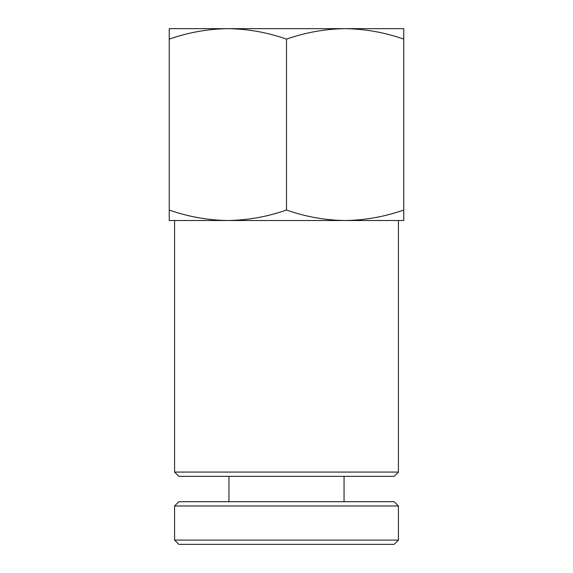 <?xml version="1.0" encoding="UTF-8"?>
<svg xmlns="http://www.w3.org/2000/svg" width="573" height="573" viewBox="0 0 573 573"><rect width="100%" height="100%" fill="white"/><g stroke="black" fill="none" stroke-linecap="round" stroke-linejoin="round"><path stroke-width="0.86" d="M174.579 505.973L178.84 501.712L394.16 501.712L398.421 505.973L174.579 505.973L174.579 540.088L398.421 540.088L394.16 544.35L178.84 544.35L174.579 540.088M398.421 472.08L394.16 476.342L178.84 476.342L174.579 472.08L398.421 472.08L398.421 220.519L345.125 220.519C325.135 220.24 305.595 216.744 286.5 210.047C267.355 216.73 247.815 220.225 227.875 220.519L174.579 220.519L174.579 472.08M403.75 39.122L403.75 28.65L345.125 28.65C365.116 28.929 384.655 32.425 403.75 39.122L403.75 210.047C384.612 216.73 365.065 220.225 345.125 220.519L227.875 220.519C207.884 220.24 188.345 216.744 169.25 210.047L169.25 220.519L227.875 220.519M345.125 220.519L403.75 220.519L403.75 210.047M169.25 210.047L169.25 39.122C188.388 32.432 207.935 28.944 227.875 28.65C247.865 28.929 267.405 32.425 286.5 39.122C305.645 32.432 325.185 28.944 345.125 28.65L169.25 28.65L169.25 39.122M286.5 210.047L286.5 39.122M344.058 476.342L344.058 501.712M398.421 505.973L398.421 540.088M228.942 476.342L228.942 501.712"/></g></svg>
